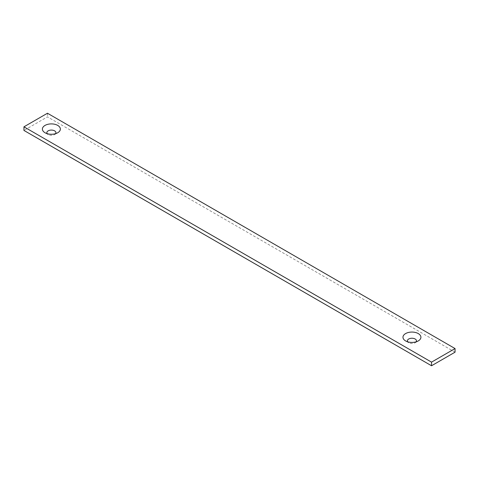 <?xml version="1.0" encoding="UTF-8"?>
<svg xmlns="http://www.w3.org/2000/svg" width="479" height="479" viewBox="0 0 479 479"><rect width="100%" height="100%" fill="white"/><g stroke="black" fill="none" stroke-linecap="round" stroke-linejoin="round"><path stroke-width="0.36" stroke-dasharray="2.4 1.8" d="M416.179 341.82A4.545 2.623 180 0 1 415.155 342.724A4.545 2.623 180 0 1 408.725 342.724A4.545 2.623 180 0 1 407.701 341.82M55.618 133.653A4.545 2.623 180 0 1 54.6 134.557A4.545 2.623 180 0 1 48.169 134.557A4.545 2.623 180 0 1 47.146 133.653M455.05 352.179L47.463 116.864L23.95 130.438M47.463 113.242L47.463 116.864M54.6 134.557L57.731 132.749M48.169 134.557L45.032 132.749M415.155 342.724L418.287 340.91M408.725 342.724L405.593 340.91"/><path stroke-width="0.72" d="M407.701 341.82A4.545 2.623 180 0 1 409.455 338.671A4.545 2.623 180 0 1 415.155 339.012A4.545 2.623 180 0 1 416.179 341.82M47.146 133.653A4.545 2.623 180 0 1 48.9 130.504A4.545 2.623 180 0 1 54.6 130.845A4.545 2.623 180 0 1 55.618 133.653M23.95 126.821L23.95 130.438L431.537 365.758L455.05 352.179L455.05 348.562L47.463 113.242L23.95 126.821L431.537 362.136L455.05 348.562M57.731 125.414A8.981 5.185 180 0 1 57.731 132.749A8.981 5.185 180 0 1 45.032 132.749A8.981 5.185 180 0 1 45.032 125.414A8.981 5.185 180 0 1 57.731 125.414M418.287 333.582A8.981 5.185 180 0 1 418.287 340.91A8.981 5.185 180 0 1 405.593 340.91A8.981 5.185 180 0 1 405.593 333.582A8.981 5.185 180 0 1 418.287 333.582M431.537 362.136L431.537 365.758"/></g></svg>
